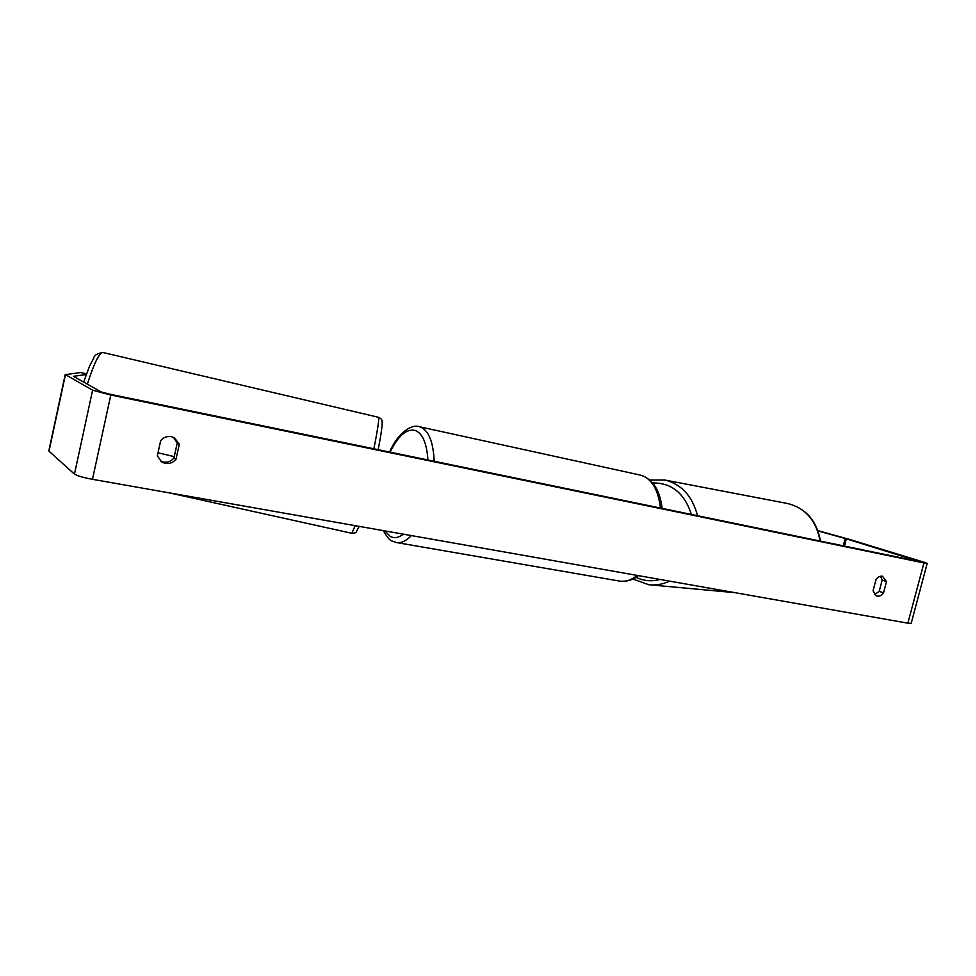 <?xml version="1.0" encoding="UTF-8"?>
<svg xmlns="http://www.w3.org/2000/svg" width="976" height="976" viewBox="0 0 976 976"><rect width="100%" height="100%" fill="white"/><g stroke="black" fill="none" stroke-linecap="round" stroke-linejoin="round"><path stroke-width="1.46" d="M818.022 530.932L846.338 538.837L919.502 561.603L109.044 394.036L101.272 391.974L73.42 376.321L86.23 374.516M874.557 594.652L879.217 591.346L882.17 580.134L880.596 576.255M173.423 437.309L177.242 443.055L173.911 458.073C170.166 462.221 165.737 463.258 160.637 461.172M160.686 440.652C163.517 437.333 167.055 436.004 171.312 436.65L174.484 437.834L179.303 444.263L175.961 459.354C171.752 463.893 166.957 464.735 161.601 461.88L157.331 455.841L160.686 440.652M882.426 576.243C880.01 575.913 877.875 577.011 876.021 579.549L873.032 590.858L876.509 595.994C879.108 596.69 881.45 595.641 883.536 592.835L886.513 581.586L882.426 576.243M927.176 563.433L911.206 623.298L907.875 623.176L92.476 479.314C83.058 477.52 77.055 475.8 74.457 474.141L48.812 450.997M817.9 530.59L850.657 539.74L924.028 562.213L927.188 563.384L923.93 562.957L110.8 395.024L92.61 390.18L65.441 374.638L80.74 372.527L86.474 373.857M879.217 591.346L883.536 592.835M882.17 580.134L886.513 581.586M173.911 458.073L175.961 459.354M177.242 443.055L179.303 444.263M158.002 452.766L174.228 456.634M87.364 384.166C94.086 363.096 99.32 352.556 103.078 352.531C97.429 353.275 94.318 355.118 93.745 358.082L89.56 366.146L83.655 382.067M103.078 352.531L378.444 417.289C379.371 418.289 377.846 428.793 373.869 448.789M355.154 525.661L351.86 533.299L169.141 492.831M907.875 623.176L923.93 562.957M92.476 479.314L110.8 395.024M844.435 546.084L846.338 538.837M843.24 545.828L845.155 538.496M74.457 474.141L92.61 390.18M48.983 451.351L65.441 374.638M669.512 581.123C662.68 584.343 655.75 585.539 648.698 584.722L734.806 592.639M635.974 577.292C643.611 580.988 651.626 581.708 660.02 579.451M820.096 541.046C816.29 520.598 805.529 508.106 787.827 503.567L664.815 480.021C681.394 484.084 692.301 495.979 697.535 515.706M691.423 514.45C684.444 493.197 671.512 482.693 652.639 482.937M660.484 508.045C658.263 490.013 651.992 479.143 641.647 475.434L641.866 475.483C653.322 479.948 660.069 490.916 662.118 508.386M419.107 426.671L420.278 426.988C428.647 430.392 433.283 441.811 434.198 461.27M427.915 459.964C426.805 443.263 422.584 433.429 415.276 430.453C406.553 428.464 398.159 435.699 390.083 452.144M384.837 530.895L390.327 536.471C394.292 538.532 398.659 537.764 403.43 534.177M411.372 535.58C406.028 541.119 400.977 543.425 396.195 542.497L619.211 581.025C625.067 582.135 631.069 580.256 637.218 575.425M378.444 417.289C381.018 418.533 382.189 419.814 381.994 421.132C382.141 421.839 383.202 423.791 378.163 449.68M359.192 526.369L356.277 531.932C356.338 532.628 354.886 533.091 351.921 533.311M65.233 374.455L48.8 451.046M648.698 584.722L632.875 579.012M664.815 480.021L649.882 480.082M787.827 503.567C805.859 508.264 816.753 520.781 820.523 541.143M389.619 452.047C397.561 433.088 411.726 423.767 419.302 426.707L640.451 475.117M383.324 530.627C387.265 537.373 390.217 540.85 392.206 541.058L396.195 542.497M638.365 575.62C633.229 579.89 627.117 581.733 620.041 581.171"/></g></svg>
